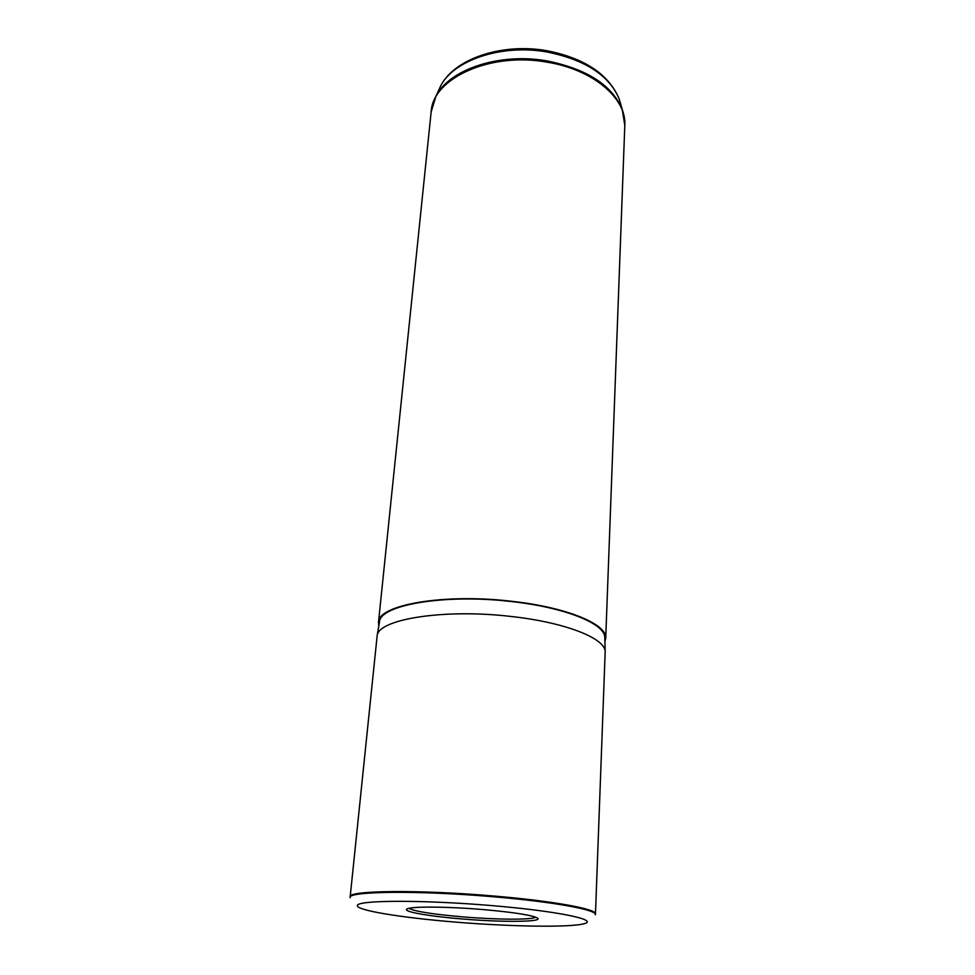 <?xml version="1.0" encoding="UTF-8"?>
<svg xmlns="http://www.w3.org/2000/svg" width="975" height="975" viewBox="0 0 975 975"><rect width="100%" height="100%" fill="white"/><g stroke="black" fill="none" stroke-linecap="round" stroke-linejoin="round"><path stroke-width="1.46" d="M408.964 908.334C414.607 911.418 432.742 914.282 463.344 916.927C496.933 919.73 532.07 919.973 535.653 917.207M462.93 919.023C505.391 922.618 547.633 921.972 536.201 917.426C528.645 914.611 510.668 911.978 482.284 909.492C449.207 906.713 415.301 906.323 408.367 908.481C398.519 910.955 426.77 916.171 462.93 919.023M492.387 895.903C552.715 900.888 597.029 909.053 595.469 913.916L605.183 651.763C605.487 638.369 565.061 622.257 510.559 616.419C443.491 608.534 377.947 619.332 377.142 635.822L350.183 896.756C347.807 890.48 418.275 889.517 492.387 895.903M350.183 897.414L350.183 896.756M604.805 638.077L604.793 637.467C605.073 623.756 565.159 607.388 511.375 601.551C445.197 593.665 380.433 604.829 379.519 621.709L379.433 622.257M604.902 641.696L605.719 638.32C607.474 624.341 566.962 607.279 511.546 601.27C443.54 593.153 377.581 605.036 378.483 622.428L378.824 625.852M456.519 922.192C512.241 926.725 570.643 927.652 584.354 923.654C599.077 919.766 556.993 910.979 490.437 905.483C423.967 899.925 360.531 900.083 357.557 905.08C353.498 909.992 400.749 917.707 456.519 922.192M595.347 914.855C598.15 910.041 553.629 901.741 492.326 896.683C417.178 890.212 346.247 891.296 350.171 897.707M620.6 103.813L619.125 98.816C609.217 75.294 585.061 59.67 546.658 51.919C501.187 43.838 453.034 60.438 440.468 86.324L438.36 90.955M623.573 113.807L622.221 109.358L624.804 125.422C626.779 98.463 593.105 69.335 546.609 62.095C489.682 51.809 432.449 78.658 431.157 111.881L378.483 622.428M431.157 111.881L435.923 96.33L440.468 86.324C454.021 58.829 501.686 42.754 546.475 50.639C584.439 58.086 608.656 74.137 619.125 98.816L622.221 109.358C611.971 85.081 586.779 68.92 546.658 60.852C499.139 52.455 448.878 69.639 435.923 96.33L434.021 100.449M604.793 637.467L605.183 651.763M379.519 621.709L377.142 635.822M624.804 125.422L605.719 638.32"/></g></svg>
